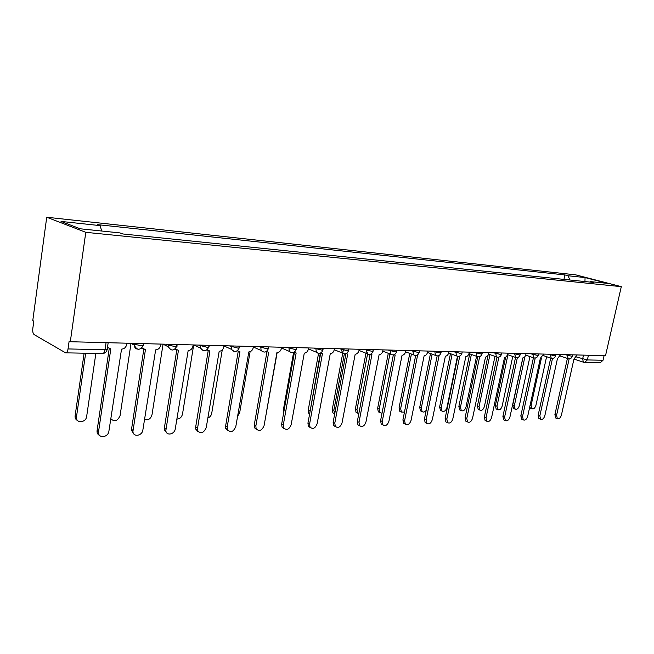 <?xml version="1.0" encoding="UTF-8"?>
<svg xmlns="http://www.w3.org/2000/svg" width="654" height="654" viewBox="0 0 654 654"><rect width="100%" height="100%" fill="white"/><g stroke="black" fill="none" stroke-linecap="round" stroke-linejoin="round"><path stroke-width="0.98" d="M106.071 342.655L105.024 349.726C104.591 352.13 103.757 353.397 102.531 353.528L65.604 352.841L34.212 334.66C33.002 333.638 32.528 331.635 32.798 328.643L33.812 321.171L32.774 320.591L46.728 217.242L85.788 232.317L621.3 286.656L605.514 355.694L70.305 341.723L85.788 232.317M621.3 286.656L575.773 274.86L46.728 217.242M65.604 352.841C66.798 352.71 67.607 351.411 68.032 348.942L105.024 349.726C107.681 349.702 108.441 349.31 107.305 348.541L108.163 342.712M70.305 341.723L69.144 341.069L68.032 348.942M604.083 355.653L603.029 360.264L600.29 362.733L584.627 362.439L587.366 359.937L603.029 360.264M570.018 280.01L567.983 275.743L585.068 277.574L607.362 283.354L590.358 281.596L589.769 282.046M567.983 275.743L564.925 274.942L97.487 224.633L100.168 225.622L61.051 221.428L80.254 228.802L119.984 232.914L122.854 233.969L593.554 282.438L590.358 281.596M563.944 279.389L564.925 274.942M100.168 225.622L101.664 231.017M585.068 277.574L584.946 281.547M568.351 358.719L569.144 358.915L556.595 415.241L557.331 418.617C559.08 419.189 560.445 418.004 561.426 415.069L573.959 359.021L577.114 354.95M556.227 418.192L555.647 417.963L554.903 414.579L567.402 358.425M567.092 358.318L566.642 358.155M541.447 358.04L531.113 405.374L531.89 408.709C533.648 409.281 535.005 408.129 535.961 405.259L546.597 356.7M530.86 408.3L529.658 407.319M551.723 358.4L552.466 358.547L539.852 415.83L540.605 419.247C542.428 419.876 543.842 418.674 544.847 415.658L557.445 358.662L560.682 354.517M539.558 418.83L538.912 418.576L538.16 415.167L550.709 358.09M534.481 358.04L535.201 358.171L522.538 416.451L523.298 419.893C525.187 420.587 526.658 419.377 527.704 416.263L540.351 358.286L543.678 354.076M522.325 419.5L521.598 419.206L520.837 415.772L533.427 357.779M516.595 357.656L517.322 357.779L504.61 417.089L505.37 420.555C507.341 421.323 508.869 420.105 509.965 416.9L522.832 357.901C524.279 357.722 525.293 356.594 525.881 354.509L526.069 353.618M504.487 420.187L503.678 419.86L502.91 416.394L515.532 357.468M524.933 356.618L514.33 405.799L515.115 409.151C516.946 409.788 518.352 408.627 519.341 405.668L529.961 356.577M514.15 408.766L513.504 408.513L512.711 405.161L522.889 357.901M507.929 354.787L496.983 406.232L497.776 409.608C499.681 410.311 501.136 409.142 502.158 406.101L512.761 356.471M496.885 409.249L496.157 408.963L495.364 405.578L505.656 357.158M489.969 354.607L479.039 406.674L479.84 410.083C481.818 410.859 483.339 409.682 484.393 406.543L494.972 356.373M479.039 409.756L478.221 409.42L477.42 406.02L488.039 355.351M498.037 357.248L498.806 357.378L486.045 417.751L486.805 421.233C488.857 422.092 490.451 420.865 491.587 417.554L504.512 357.501C506.008 357.321 507.054 356.168 507.643 354.043L507.839 353.144M486.02 420.906L485.104 420.522L484.344 417.039L496.991 357.117M478.777 356.814L479.603 356.961L466.801 418.429L467.553 421.928C469.695 422.893 471.362 421.658 472.548 418.225L485.521 357.092C487.066 356.904 488.146 355.735 488.742 353.569L488.939 352.645M466.891 421.642L465.852 421.209L465.1 417.71L477.78 356.749M471.371 354.435L460.473 407.14L461.266 410.557C463.326 411.423 464.912 410.238 466.016 407.001L476.545 356.299M460.563 410.271L459.648 409.886L458.855 406.469L469.719 353.847M452.11 354.288L441.246 407.622L442.03 411.047C444.18 412.012 445.832 410.826 446.984 407.475L457.465 356.275M441.45 410.802L440.412 410.36L439.627 406.935L450.459 353.683M458.765 356.348L459.68 356.528L446.837 419.14L447.581 422.639C449.813 423.727 451.554 422.484 452.805 418.928L465.82 356.659C467.422 356.471 468.534 355.277 469.139 353.078L469.335 352.138M447.058 422.41L445.889 421.904L445.145 418.413L457.849 356.348M437.984 355.866L438.989 356.07L426.13 419.884L426.849 423.375C429.179 424.585 431.002 423.351 432.319 419.664L445.374 356.209C447.034 356.021 448.178 354.803 448.791 352.563L448.987 351.607M426.49 423.212L425.157 422.615L424.43 419.132L437.158 355.915M416.369 355.343L417.505 355.604L404.613 420.645L405.308 424.119C407.744 425.492 409.657 424.258 411.047 420.416L424.135 355.751C425.86 355.555 427.037 354.313 427.659 352.032L427.855 351.051M405.137 424.037L403.616 423.351L402.921 419.884L415.674 355.441M393.888 354.795L395.163 355.114L382.255 421.438L382.909 424.871C385.451 426.433 387.462 425.214 388.942 421.201L402.055 355.269C403.853 355.073 405.063 353.806 405.693 351.476L405.889 350.479M382.933 424.896L381.225 424.086L380.571 420.661L393.34 354.918M370.483 354.223L371.913 354.607L359.005 422.271L359.602 425.631C362.251 427.422 364.376 426.22 365.962 422.018L379.091 354.762C380.955 354.566 382.206 353.274 382.843 350.896L383.04 349.882M359.725 425.787L357.926 424.83L357.329 421.47L370.115 354.329M346.105 353.601L347.699 354.084L334.799 423.13L335.33 426.4C338.093 428.452 340.325 427.275 342.042 422.876L355.179 354.247C357.117 354.043 358.408 352.727 359.054 350.299L359.25 349.261M335.576 426.71L333.663 425.582L333.131 422.312L345.933 353.667M320.673 352.947L322.463 353.528L309.587 424.029L310.037 427.168C312.898 429.523 315.269 428.386 317.133 423.759L330.262 353.7C332.281 353.495 333.614 352.154 334.268 349.669L334.464 348.615M310.405 427.667L308.377 426.326L307.936 423.195L320.738 352.997M294.145 352.244L296.148 352.956L283.296 424.961L283.648 427.92C286.615 430.651 289.117 429.572 291.169 424.683L304.282 353.135C306.383 352.923 307.764 351.558 308.426 349.023L308.623 347.944M284.163 428.656L282.013 427.062L281.653 424.111L294.414 352.465M432.139 354.149L421.315 408.112L422.092 411.546C423.391 412.486 424.757 412.094 426.187 410.393M421.65 411.358L420.473 410.851L419.704 407.417L430.487 353.536M411.415 354.035L400.657 408.627L401.409 412.053L404.45 412.151M401.131 411.93L399.798 411.341L399.046 407.916L409.772 353.405M389.915 353.945L379.222 409.167L379.941 412.568L382.018 413.214M379.851 412.527L378.339 411.84L377.62 408.439L388.28 353.307M367.867 352.367L356.97 409.723L357.64 413.083L358.784 413.81M357.697 413.14L356.046 412.339L355.367 408.979L365.946 353.225M344.347 353.871L333.842 410.295L334.709 413.868M334.619 413.778L332.878 412.829L332.257 409.543L343.244 350.43M320.337 353.086L309.816 412.862M309.595 414.088L308.77 413.32L308.222 410.123L318.563 353.299M283.542 413.541L283.215 410.737L293.581 352.506M266.35 412.69L276.936 352.539M266.423 351.492L268.663 352.359L255.861 425.942L256.106 428.648C259.156 431.82 261.804 430.822 264.077 425.648L277.157 352.539C279.356 352.326 280.787 350.928 281.449 348.337L281.645 347.233M256.777 429.686L254.488 427.773L254.243 425.067L266.938 351.917M237.443 350.683L239.936 351.729L227.208 426.956L227.347 429.359C230.437 433.046 233.249 432.147 235.792 426.653L248.822 351.926C251.111 351.705 252.599 350.274 253.27 347.634L253.466 346.497M228.164 430.757L225.744 428.452L225.605 426.065L238.228 351.337M237.696 350.945L237.206 350.846M207.105 349.808L209.893 351.075L197.287 430.021C200.377 434.313 203.353 433.545 206.223 427.708L219.188 351.28C221.583 351.059 223.12 349.596 223.807 346.89L223.995 345.729M198.244 431.869L195.71 429.098L195.66 427.111L208.201 350.724M207.522 350.258L206.795 350.053M175.329 348.852L178.428 350.389L165.846 430.651C166.271 436.153 174.618 434.485 175.28 428.803L188.164 350.601C190.666 350.381 192.268 348.876 192.963 346.105L193.151 344.928M166.917 433.03L164.301 429.703L164.334 428.198L176.752 350.078M175.91 349.53L174.953 349.187M142 347.814L145.433 349.669L132.958 431.239C132.795 437.395 142.188 436.136 142.874 429.964L155.644 349.89C158.276 349.661 159.936 348.132 160.639 345.296L160.827 344.086M134.095 434.223L131.446 430.267L131.511 429.343L143.79 349.391M142.76 348.754L141.575 348.239M107.469 347.429L110.812 348.917L98.525 431.812C97.61 438.621 108.163 437.902 108.899 431.166L121.538 349.146C124.293 348.917 126.018 347.348 126.729 344.437L126.917 343.195M99.645 435.474C97.789 434.632 96.923 433.079 97.045 430.822L109.202 348.672M107.951 347.936L107.419 347.748M237.549 416.353L239.691 412.649L250.106 351.697M207.817 418.053C209.901 417.252 211.201 415.682 211.716 413.344L222.262 349.906M176.85 419.075C179.768 418.952 181.657 417.285 182.507 414.072L193.674 344.944M144.509 419.443C148.098 420.579 150.592 419.042 151.99 414.832L163.05 344.184M110.771 418.699C114.499 422.165 117.597 421.143 120.074 415.633L131.004 343.415M111.482 419.721L110.673 419.312M85.658 353.217L76.469 416.982C75.602 423.588 85.968 422.999 86.655 416.467L95.86 353.405M77.622 420.579C75.815 419.737 74.973 418.233 75.079 416.05L84.129 353.185M132.476 343.342L134.299 344.282L141.166 345.647C143.61 345.639 144.305 345.287 143.259 344.576L143.406 343.628M166.296 344.225L168.16 345.149L174.871 346.473C177.12 346.473 177.765 346.146 176.809 345.476L176.964 344.503M198.538 345.067L206.999 347.266C209.067 347.266 209.664 346.963 208.79 346.342L208.953 345.337M229.301 345.868L237.647 348.026C239.56 348.026 240.108 347.74 239.307 347.16L239.478 346.138M258.69 346.636L266.922 348.745C268.68 348.745 269.195 348.484 268.467 347.944L268.647 346.898M286.795 347.372L294.913 349.432C296.54 349.44 297.014 349.195 296.352 348.688L296.54 347.626M313.691 348.075L321.703 350.094L323.043 349.408L323.239 348.32M339.459 348.745L347.364 350.724L348.623 350.086L348.827 348.991M364.172 349.391L371.971 351.329L373.148 350.74L373.36 349.628M387.887 350.013L395.58 351.909L396.692 351.37L396.913 350.25M410.663 350.601L418.266 352.473L419.304 351.966L419.525 350.838M432.564 351.173L440.06 353.005L441.041 352.539L441.27 351.402M453.631 351.729L461.029 353.52L461.961 353.095L462.19 351.95M473.913 352.253L481.221 354.018L482.096 353.618L482.333 352.473M493.459 352.768L500.67 354.501L501.495 354.125L501.732 352.98M512.295 353.258L519.415 354.959L520.2 354.615L520.445 353.471M530.468 353.732L537.498 355.408L538.242 355.089L538.487 353.945M548.011 354.19L554.952 355.833L555.655 355.539L555.908 354.394M564.958 354.632L571.817 356.25L572.479 355.98L572.732 354.836M576.509 356.986L587.366 359.937L588.428 355.245M583.499 355.114L582.624 359.005L583.417 362.185L584.627 362.439L583.948 362.324M134.43 343.391L134.242 345.091C134.364 347.266 135.378 348.615 137.299 349.13M168.299 344.282L168.16 346.718L171.005 349.882M200.574 345.124L200.565 348.149L203.132 350.593M231.369 345.925L231.516 349.391L233.78 351.272M260.783 346.694L261.085 350.462L263.055 351.917M288.913 347.429L289.338 351.394L291.055 352.539M315.825 348.132L316.364 352.228L317.844 353.135M341.609 348.803L342.23 352.972L343.513 353.7M366.33 349.449L367.017 353.651L368.128 354.247M390.054 350.07L390.781 354.28L391.754 354.77M412.846 350.658L413.59 354.869L414.448 355.269M434.746 351.231L435.507 355.416L436.259 355.751M455.813 351.787L456.582 355.931L457.244 356.217M476.096 352.31L476.864 356.414L477.453 356.659M495.642 352.825L496.394 356.88L496.917 357.092M514.477 353.315L515.687 357.509M532.65 353.789L533.787 357.91M550.186 354.247L551.265 358.294M567.124 354.689L568.146 358.662M583.72 362.3L573.95 359.038M556.595 415.241L554.903 414.579M530.165 405.006L531.113 405.374M539.852 415.83L538.16 415.167M522.538 416.451L520.837 415.772M504.61 417.089L502.91 416.394M512.711 405.161L514.33 405.799M495.364 405.578L496.983 406.232M477.42 406.02L479.039 406.674M486.045 417.751L484.344 417.039M466.801 418.429L465.1 417.71M458.855 406.469L460.473 407.14M439.627 406.935L441.246 407.622M446.837 419.14L445.145 418.413M426.13 419.884L424.43 419.132M404.613 420.645L402.921 419.884M382.255 421.438L380.571 420.661M359.005 422.271L357.329 421.47M334.799 423.13L333.131 422.312M309.587 424.029L307.936 423.195M283.296 424.961L281.653 424.111M419.704 407.417L421.315 408.112M399.046 407.916L400.657 408.627M377.62 408.439L379.222 409.167M355.367 408.979L356.97 409.723M332.257 409.543L333.842 410.295M308.222 410.123L309.8 410.9M283.215 410.737L283.975 411.113M255.861 425.942L254.243 425.067M227.208 426.956L225.605 426.065M197.246 428.027L195.66 427.111M165.879 429.138L164.334 428.198M133.024 430.307L131.511 429.343M98.566 431.534L97.086 430.545M75.112 415.789L76.502 416.721M560.298 356.038L567.811 358.547C570.051 359.169 571.596 358.392 572.438 356.201M543.311 355.588L550.889 358.155C553.178 358.817 554.747 358.024 555.606 355.784M525.71 355.122L533.37 357.746C535.7 358.457 537.302 357.656 538.185 355.351M507.488 354.632L515.221 357.321C517.584 358.081 519.227 357.272 520.134 354.901M488.603 354.116L496.394 356.88C498.814 357.697 500.49 356.88 501.43 354.435M469.008 353.585L476.864 356.414C479.333 357.297 481.058 356.471 482.031 353.961M448.677 353.029L456.582 355.931C459.108 356.88 460.874 356.062 461.887 353.454M427.561 352.441L435.507 355.416C438.09 356.455 439.913 355.629 440.968 352.939M405.611 351.819L413.59 354.869C416.238 356.021 418.119 355.196 419.222 352.4M382.786 351.165L390.781 354.28C393.495 355.563 395.441 354.754 396.61 351.836M359.021 350.462L367.017 353.651C369.804 355.097 371.824 354.296 373.066 351.255M334.259 349.71L342.23 352.972C345.099 354.615 347.2 353.839 348.533 350.642M308.451 348.901L316.364 352.228C319.307 354.125 321.506 353.381 322.945 350.004M281.506 348.01L289.338 351.394C292.363 353.601 294.668 352.923 296.254 349.342M253.376 347.029L261.085 350.462C264.167 353.07 266.595 352.465 268.361 348.647M223.97 345.909L231.516 349.391C234.639 352.498 237.198 352.007 239.201 347.92M193.846 344.944L200.565 348.149C203.664 351.893 206.362 351.566 208.675 347.16M162.96 344.135L168.16 346.718C171.135 351.231 173.98 351.116 176.686 346.358M130.775 343.301L134.242 345.091C136.964 350.495 139.931 350.634 143.136 345.516M102.531 353.528C104.918 353.389 106.471 352.065 107.182 349.571M557.331 418.617L555.647 417.963M530.271 408.08L531.89 408.709M540.605 419.247L538.912 418.576M523.298 419.893L521.598 419.206M505.37 420.555L503.678 419.86M513.504 408.513L515.115 409.151M496.157 408.963L497.776 409.608M478.221 409.42L479.84 410.083M486.805 421.233L485.104 420.522M467.553 421.928L465.852 421.209M459.648 409.886L461.266 410.557M440.412 410.36L442.03 411.047M447.581 422.639L445.889 421.904M426.849 423.375L425.157 422.615M405.308 424.119L403.616 423.351M382.909 424.871L381.225 424.086M359.602 425.631L357.926 424.83M335.33 426.4L333.663 425.582M310.037 427.168L308.377 426.326M283.648 427.92L282.013 427.062M420.473 410.851L422.092 411.546M399.798 411.341L401.409 412.053M378.339 411.84L379.941 412.568M356.046 412.339L357.64 413.083M332.878 412.829L334.464 413.59M308.77 413.32L309.653 413.753M256.106 428.648L254.488 427.773M227.347 429.359L225.744 428.452M197.287 430.021L195.71 429.098M165.846 430.651L164.301 429.703M132.958 431.239L131.446 430.267M98.525 431.812L97.045 430.822M75.079 416.05L76.469 416.982"/></g></svg>
